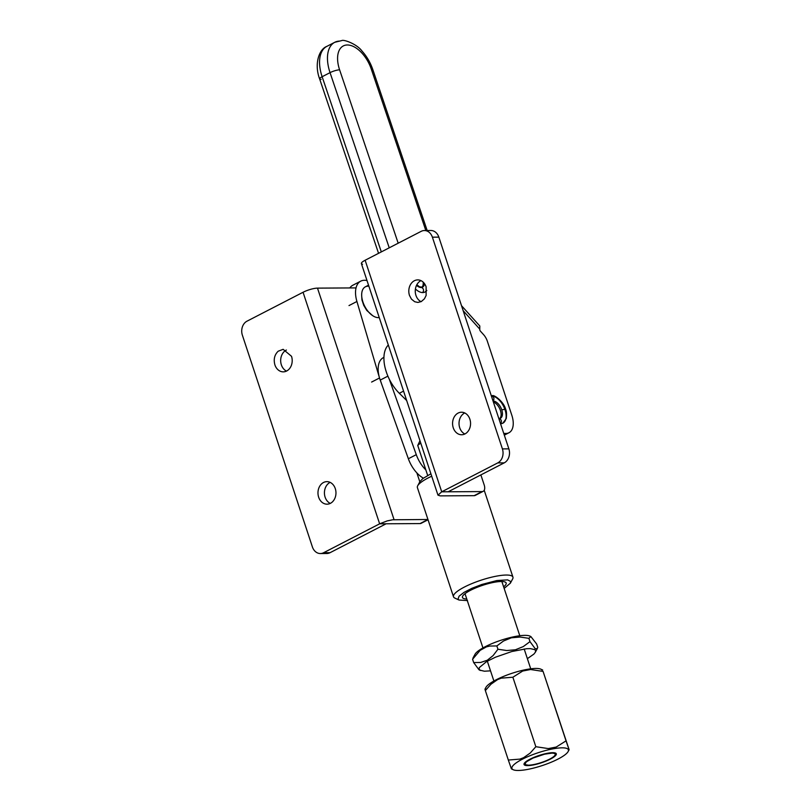 <?xml version="1.0" encoding="UTF-8"?>
<svg xmlns="http://www.w3.org/2000/svg" width="811" height="811" viewBox="0 0 811 811"><rect width="100%" height="100%" fill="white"/><g stroke="black" fill="none" stroke-linecap="round" stroke-linejoin="round"><path stroke-width="1.22" d="M356.039 287.905L317.486 288.128A10.766 2.433 -18.3 0 0 316.067 288.209A10.766 2.433 -18.3 0 0 310.572 289.355A10.766 2.433 -18.3 0 0 304.733 291.463A10.766 2.433 -18.3 0 0 303.061 292.264L379.639 523.825L387.161 520.915L392.646 519.78L427.944 519.496L420.057 523.582L386.148 523.774L330.047 552.697A10.736 8.566 -90.3 0 1 326.823 553.507L320.365 553.548A10.736 8.566 89.7 0 1 320.304 553.548A10.736 8.566 89.7 0 1 317.03 552.717A10.736 8.566 89.7 0 1 313.178 548.753A10.736 8.566 89.7 0 1 312.387 546.898L242.367 335.176A10.736 8.566 89.7 0 1 241.881 333.169A10.736 8.566 89.7 0 1 242.367 326.965A10.736 8.566 89.7 0 1 244.223 323.488A10.736 8.566 89.7 0 1 247 321.176L303.061 292.264M420.057 523.582A7.157 3.994 62.7 0 0 420.848 523.45A7.157 3.994 62.7 0 0 421.142 523.318A7.157 3.994 62.7 0 0 421.538 523.065A7.157 3.994 62.7 0 0 421.984 522.578M419.824 481.815L416.884 472.935M319.483 499.15A11.273 9.002 89.7 0 1 318.652 497.194A11.273 9.002 89.7 0 1 318.145 495.085A11.273 9.002 89.7 0 1 317.973 492.885A11.273 9.002 89.7 0 1 318.145 490.685A11.273 9.002 89.7 0 1 318.652 488.577A11.273 9.002 89.7 0 1 320.609 484.927A11.273 9.002 89.7 0 1 326.904 481.643A11.273 9.002 89.7 0 1 326.965 481.643A11.273 9.002 89.7 0 1 330.412 482.504A11.273 9.002 89.7 0 1 331.963 483.559A11.273 9.002 89.7 0 1 333.331 484.958A11.273 9.002 89.7 0 1 334.446 486.671A11.273 9.002 89.7 0 1 335.278 488.617A11.273 9.002 89.7 0 1 335.795 490.736A11.273 9.002 89.7 0 1 335.967 492.936A11.273 9.002 89.7 0 1 335.795 495.136A11.273 9.002 89.7 0 1 333.331 500.894A11.273 9.002 89.7 0 1 331.973 502.293A11.273 9.002 89.7 0 1 328.729 503.966A11.273 9.002 89.7 0 1 327.036 504.178A11.273 9.002 89.7 0 1 326.975 504.178A11.273 9.002 89.7 0 1 323.528 503.307A11.273 9.002 89.7 0 1 321.967 502.262A11.273 9.002 89.7 0 1 320.609 500.853A11.273 9.002 89.7 0 1 319.483 499.15M330.138 482.373A11.273 9.002 -90.3 0 0 327.066 484.887A11.273 9.002 -90.3 0 0 325.11 488.536A11.273 9.002 -90.3 0 0 324.603 490.645A11.273 9.002 -90.3 0 0 324.43 492.845A11.273 9.002 -90.3 0 0 324.603 495.045A11.273 9.002 -90.3 0 0 325.11 497.163A11.273 9.002 -90.3 0 0 325.951 499.11A11.273 9.002 -90.3 0 0 327.066 500.823A11.273 9.002 -90.3 0 0 328.435 502.222A11.273 9.002 -90.3 0 0 329.986 503.276A11.273 9.002 -90.3 0 0 330.259 503.408M386.097 523.794L379.639 523.825L323.589 552.737A10.736 8.566 -90.3 0 0 326.762 553.507A10.736 8.566 -90.3 0 0 326.823 553.507M330.047 552.697L323.589 552.737A10.736 8.566 89.7 0 1 320.365 553.548M275.73 366.825A11.273 9.002 89.7 0 1 274.899 364.869C273.408 359.324 274.513 354.762 278.203 351.204L283.14 349.318L291.524 356.303A11.273 9.002 89.7 0 1 292.031 358.411A11.273 9.002 89.7 0 1 292.203 360.611A11.273 9.002 89.7 0 1 292.031 362.811A11.273 9.002 89.7 0 1 291.524 364.92A11.273 9.002 89.7 0 1 289.578 368.569A11.273 9.002 89.7 0 1 283.272 371.854A11.273 9.002 89.7 0 1 283.211 371.854A11.273 9.002 89.7 0 1 279.765 370.982A11.273 9.002 89.7 0 1 278.214 369.938A11.273 9.002 89.7 0 1 276.845 368.539A11.273 9.002 89.7 0 1 275.73 366.825M286.374 350.048A11.273 9.002 89.7 0 0 281.356 364.838A11.273 9.002 -90.3 0 0 282.187 366.785A11.273 9.002 -90.3 0 0 283.303 368.498A11.273 9.002 -90.3 0 0 284.671 369.907A11.273 9.002 -90.3 0 0 286.222 370.951A11.273 9.002 -90.3 0 0 286.496 371.083M467.511 600.586L459.036 600.039L458.043 599.076L459.077 596.197L463.963 592.405L471.941 588.289L481.805 584.478L496.829 580.544L507.625 579.885L510.585 581.426L510.372 583.17L504.148 588.421M510.372 583.17L512.643 578.953A31.305 7.086 161.7 0 0 512.937 577.118A31.305 7.086 161.7 0 0 506.307 575.04A31.305 7.086 161.7 0 0 472.184 583.474A31.305 7.086 161.7 0 0 453.501 596.774A31.305 7.086 161.7 0 0 454.829 598.072L459.036 600.039M503.621 586.819A23.022 5.211 161.7 0 0 505.263 585.319A23.022 5.211 161.7 0 0 506.135 582.927A23.022 5.211 161.7 0 0 505.192 582.075A23.022 5.211 161.7 0 0 503.672 581.649A23.022 5.211 161.7 0 0 501.299 581.497A23.022 5.211 161.7 0 0 498.268 581.68A23.022 5.211 161.7 0 0 490.736 583.018A23.022 5.211 161.7 0 0 482.231 585.451A23.022 5.211 161.7 0 0 474.04 588.624A23.022 5.211 161.7 0 0 467.41 592.04A23.022 5.211 161.7 0 0 463.355 595.183A23.022 5.211 161.7 0 0 462.675 596.136A23.022 5.211 161.7 0 0 462.493 597.585A23.022 5.211 161.7 0 0 464.956 598.863A23.022 5.211 161.7 0 0 466.771 599.005M430.905 473.786L422.784 478.602L419.966 481.552L417.695 485.769A31.305 7.086 161.7 0 0 417.401 487.604L453.501 596.774M431.705 476.219A31.305 7.086 161.7 0 0 417.695 485.769M548.327 748.583L535.838 746.708L512.866 677.236L522.689 671.042L530.566 669.521L543.066 671.396L566.037 740.859L556.204 747.053L548.327 748.583M544.12 753.997A16.99 3.852 -18.3 0 1 547.101 753.338A16.99 3.852 161.7 0 1 554.055 752.75A16.99 3.852 161.7 0 1 555.576 753.115A16.99 3.852 161.7 0 1 556.174 753.571A16.99 3.852 161.7 0 1 555.859 755.244A16.99 3.852 161.7 0 1 553.153 757.515A16.99 3.852 161.7 0 1 548.469 760.029A16.99 3.852 161.7 0 1 542.529 762.411A16.99 3.852 161.7 0 1 533.232 764.966A16.99 3.852 -18.3 0 1 530.516 765.402A16.99 3.852 -18.3 0 1 526.288 765.554A16.99 3.852 -18.3 0 1 524.17 764.732A16.99 3.852 -18.3 0 1 524.2 763.496A16.99 3.852 -18.3 0 1 524.484 763.06A16.99 3.852 -18.3 0 1 527.191 760.789A16.99 3.852 -18.3 0 1 531.874 758.275A16.99 3.852 -18.3 0 1 537.815 755.893A16.99 3.852 -18.3 0 1 544.12 753.997M568.126 751.554A29.743 6.731 -18.3 0 1 567.629 752.314A29.743 6.731 -18.3 0 1 562.895 756.278A29.743 6.731 -18.3 0 1 559.164 758.478A29.743 6.731 -18.3 0 1 554.704 760.688A29.743 6.731 -18.3 0 1 544.293 764.864A29.743 6.731 -18.3 0 1 538.747 766.659A29.743 6.731 -18.3 0 1 533.253 768.169A29.743 6.731 -18.3 0 1 528.032 769.335A29.743 6.731 -18.3 0 1 523.277 770.105A29.743 6.731 -18.3 0 1 519.162 770.45A29.743 6.731 -18.3 0 1 515.867 770.369A29.743 6.731 -18.3 0 1 513.201 769.72A29.743 6.731 -18.3 0 1 512.157 768.919A29.743 6.731 -18.3 0 1 511.883 767.622A29.743 6.731 -18.3 0 1 512.704 765.99A29.743 6.731 -18.3 0 1 517.448 762.026A29.743 6.731 -18.3 0 1 521.179 759.826A29.743 6.731 -18.3 0 1 525.64 757.616A29.743 6.731 -18.3 0 1 536.051 753.439A29.743 6.731 -18.3 0 1 541.596 751.645A29.743 6.731 -18.3 0 1 547.08 750.134A29.743 6.731 -18.3 0 1 552.311 748.969A29.743 6.731 -18.3 0 1 557.066 748.208A29.743 6.731 -18.3 0 1 561.182 747.854A29.743 6.731 -18.3 0 1 564.476 747.935A29.743 6.731 -18.3 0 1 568.187 749.384A29.743 6.731 -18.3 0 1 568.45 750.682A29.743 6.731 -18.3 0 1 568.126 751.554L569.119 749.709L566.037 740.859M543.066 671.396L569.109 749.658M535.838 746.708L530.242 753.034L523.571 757.697L519.902 759.116L508.325 760.039L485.353 690.567L490.949 684.241L497.619 679.577L501.289 678.148L512.866 677.236M508.325 760.039L511.406 768.879L513.201 769.72M541.93 669.987A29.743 6.731 161.7 0 0 540.886 669.187A29.743 6.731 161.7 0 0 538.22 668.548A29.743 6.731 161.7 0 0 534.915 668.457A29.743 6.731 161.7 0 0 530.81 668.811A29.743 6.731 161.7 0 0 526.055 669.582A29.743 6.731 161.7 0 0 520.824 670.738A29.743 6.731 161.7 0 0 515.34 672.248A29.743 6.731 161.7 0 0 509.795 674.042A29.743 6.731 161.7 0 0 499.383 678.219A29.743 6.731 161.7 0 0 494.923 680.439A29.743 6.731 161.7 0 0 491.192 682.629A29.743 6.731 161.7 0 0 486.448 686.603A29.743 6.731 161.7 0 0 485.951 687.353A29.743 6.731 161.7 0 0 485.627 688.225M485.353 690.567L484.968 689.198L485.951 687.353M406.686 400.553L399.326 393.284L403.554 391.105M388.317 345.01A32.197 17.954 62.7 0 0 386.553 347.26A32.197 17.954 62.7 0 0 385.235 350.028A32.197 17.954 62.7 0 0 384.353 353.272A32.197 17.954 62.7 0 0 383.948 356.911A32.197 17.954 62.7 0 0 384.008 360.875A32.197 17.954 62.7 0 0 384.536 365.082A32.197 17.954 62.7 0 0 385.539 369.421A32.197 17.954 62.7 0 0 386.969 373.82A32.197 17.954 62.7 0 0 388.804 378.169A32.197 17.954 62.7 0 0 391.014 382.386A32.197 17.954 62.7 0 0 393.538 386.36A32.197 17.954 62.7 0 0 396.336 390.02A32.197 17.954 62.7 0 0 399.326 393.284M349.004 305.575L356.921 301.489A24.148 13.463 -117.3 0 1 355.917 297.161A24.148 13.463 -117.3 0 1 360.753 281.143A24.148 13.463 -117.3 0 1 365.234 280.302A24.148 13.463 -117.3 0 1 367.008 280.576M360.753 281.143L352.836 285.229A24.148 13.463 62.7 0 0 349.845 287.935M381.109 382.346A24.148 13.463 -117.3 0 1 379.528 377.977L371.61 382.062M356.921 301.489L379.528 377.977M383.37 357.631L383.927 357.337A24.148 13.463 62.7 0 0 383.37 357.631A24.148 13.463 62.7 0 0 379.913 361.098A24.148 13.463 62.7 0 0 378.747 364.027A24.148 13.463 62.7 0 0 378.19 367.535A24.148 13.463 62.7 0 0 378.94 375.726A24.148 13.463 62.7 0 0 380.227 380.095L387.891 376.142M389.229 379.041L416.276 454.667L408.359 458.752L380.227 380.095M425.846 469.914A24.148 13.463 -117.3 0 1 423.099 466.893A24.148 13.463 -117.3 0 1 418.101 458.996A24.148 13.463 -117.3 0 1 416.276 454.667M408.359 458.752A24.148 13.463 62.7 0 0 410.184 463.081A24.148 13.463 62.7 0 0 415.181 470.968A24.148 13.463 62.7 0 0 418.162 474.222A24.148 13.463 62.7 0 0 421.304 476.848A24.148 13.463 62.7 0 0 423.372 478.155M419.632 441.458L417.746 445.442A19.403 4.39 -18.3 0 1 420.777 443.161M417.746 445.442L427.671 475.459M525.741 764.743L525.173 764.195L525.761 762.543L526.897 761.509L533.111 758.032L544.587 754.179L551.845 753.125A15.825 3.589 -18.3 0 1 553.487 753.237A15.825 3.589 -18.3 0 1 554.602 753.571A15.825 3.589 -18.3 0 1 555.17 754.108A15.825 3.589 -18.3 0 1 555.048 755.112A15.825 3.589 -18.3 0 1 554.582 755.761A15.825 3.589 -18.3 0 1 553.437 756.795A15.825 3.589 -18.3 0 1 551.794 757.92A15.825 3.589 -18.3 0 1 547.232 760.272A15.825 3.589 -18.3 0 1 544.505 761.407A15.825 3.589 -18.3 0 1 541.606 762.452A15.825 3.589 -18.3 0 1 535.757 764.124A15.825 3.589 -18.3 0 1 533.03 764.692A15.825 3.589 -18.3 0 1 530.576 765.047A15.825 3.589 -18.3 0 1 528.488 765.178L525.812 764.773M527.373 658.664L533.902 654.082L535.311 652.297L535.645 650.807L534.895 649.672L530.282 648.607L526.603 648.719L511.812 651.527L495.521 657.174L486.58 661.583L479.382 667.524L479.048 669.004L480.376 670.484L478.987 669.764L473.665 662.567L472.58 659.252L473.867 657.326M535.311 652.308L537.328 648.547L535.301 648.83L529.988 641.633L528.894 638.328L530.85 636.534L529.948 636.108A29.743 6.731 161.7 0 0 528.701 635.692A29.743 6.731 161.7 0 0 525.903 635.368A29.743 6.731 161.7 0 0 522.223 635.479A29.743 6.731 161.7 0 0 512.805 636.98A29.743 6.731 161.7 0 0 507.433 638.298A29.743 6.731 161.7 0 0 501.897 639.95A29.743 6.731 161.7 0 0 491.152 643.944A29.743 6.731 161.7 0 0 486.357 646.134A29.743 6.731 161.7 0 0 482.2 648.354A29.743 6.731 161.7 0 0 476.412 652.51A29.743 6.731 161.7 0 0 475.013 654.274A29.743 6.731 161.7 0 0 475.013 654.284L472.995 658.035M479.808 670.15L484.42 671.214L490.523 670.849M530.85 636.534L536.659 644.025L537.744 647.33L537.328 648.547M472.58 659.252L480.163 650.341L486.478 646.854L489.885 646.043L496.849 645.941L497.944 649.246L493.129 655.572L487.289 660.235L480.639 662.465L473.665 662.567M529.988 641.633L523.298 646.58L515.461 649.773L506.804 650.534L497.944 649.246M496.849 645.941L503.53 640.994L511.376 637.801L520.023 637.04L528.894 638.328M530.465 636.402A29.743 6.731 161.7 0 0 529.948 636.108M361.676 294.464L361.716 293.653A16.99 9.479 -117.3 0 1 365.355 286.82A16.99 9.479 -117.3 0 1 367.951 286.212M361.635 294.839L361.939 299.908L363.754 305.392L366.805 310.461L372.614 315.611M379.234 317.567A16.99 9.479 -117.3 0 1 378.342 317.638A16.99 9.479 -117.3 0 1 373.253 316.026L372.513 315.55M373.253 316.026A16.99 9.479 -117.3 0 1 361.716 293.653M448.159 491.79L482.069 491.588L474.151 495.673L440.251 495.876L437.97 495.156L441.711 491.811L365.132 260.25L421.183 231.338A10.736 8.566 89.7 0 1 424.406 230.527A10.736 8.566 89.7 0 1 424.467 230.527A10.736 8.566 89.7 0 1 427.742 231.358A10.736 8.566 89.7 0 1 431.594 235.322A10.736 8.566 89.7 0 1 432.385 237.177L502.404 448.899A10.736 8.566 89.7 0 1 502.891 450.906A10.736 8.566 89.7 0 1 502.404 457.11A10.736 8.566 89.7 0 1 500.549 460.587A10.736 8.566 89.7 0 1 497.772 462.899L441.711 491.811L448.169 491.78L504.229 462.868A10.736 8.566 -90.3 0 0 507.007 460.547A10.736 8.566 -90.3 0 0 508.862 457.069A10.736 8.566 -90.3 0 0 509.349 450.875A10.736 8.566 -90.3 0 0 508.862 448.858L438.842 237.136A10.736 8.566 -90.3 0 0 438.052 235.281A10.736 8.566 -90.3 0 0 434.199 231.317A10.736 8.566 -90.3 0 0 430.925 230.496A10.736 8.566 -90.3 0 0 430.864 230.496L424.406 230.527M480.872 474.911L484.187 484.948A7.157 3.994 -117.3 0 1 484.532 486.245A7.157 3.994 -117.3 0 1 484.684 488.627A7.157 3.994 -117.3 0 1 484.096 490.462A7.157 3.994 -117.3 0 1 483.559 491.081A7.157 3.994 -117.3 0 1 483.163 491.334A7.157 3.994 -117.3 0 1 482.869 491.456A7.157 3.994 -117.3 0 1 482.069 491.588M474.151 495.673A7.157 3.994 62.7 0 0 474.952 495.541A7.157 3.994 62.7 0 0 475.246 495.42A7.157 3.994 62.7 0 0 475.641 495.166A7.157 3.994 62.7 0 0 476.087 494.68M503.773 433.459L505.983 433.449L504.087 434.422M463.172 310.704L479.767 329.114A1.784 0.993 -117.3 0 0 479.757 329.621A1.784 0.993 -117.3 0 0 479.879 330.189A1.784 0.993 -117.3 0 0 480.142 330.746A1.784 0.993 -117.3 0 0 480.497 331.233L483.579 334.649A10.736 5.981 -117.3 0 1 485.759 337.69A10.736 5.981 -117.3 0 1 486.641 339.404A10.736 5.981 -117.3 0 1 487.33 341.167L511.802 415.191A19.677 10.969 -117.3 0 1 512.755 418.74A19.677 10.969 -117.3 0 1 513.211 422.156A19.677 10.969 -117.3 0 1 512.593 428.076A19.677 10.969 -117.3 0 1 511.548 430.347A19.677 10.969 -117.3 0 1 508.984 432.739A19.677 10.969 -117.3 0 1 505.983 433.449M479.767 329.114L479.798 325.981L461.52 305.696M469.042 417.249A11.273 9.002 89.7 0 1 469.873 419.206A11.273 9.002 89.7 0 1 470.39 421.315A11.273 9.002 89.7 0 1 470.562 423.514A11.273 9.002 89.7 0 1 470.39 425.714A11.273 9.002 89.7 0 1 469.883 427.823A11.273 9.002 89.7 0 1 467.927 431.472A11.273 9.002 89.7 0 1 466.568 432.871A11.273 9.002 89.7 0 1 463.324 434.544A11.273 9.002 89.7 0 1 461.631 434.757A11.273 9.002 89.7 0 1 461.571 434.757A11.273 9.002 89.7 0 1 456.563 432.841A11.273 9.002 89.7 0 1 455.204 431.442A11.273 9.002 89.7 0 1 454.079 429.729A11.273 9.002 89.7 0 1 453.248 427.772A11.273 9.002 89.7 0 1 452.741 425.663A11.273 9.002 89.7 0 1 452.568 423.464A11.273 9.002 89.7 0 1 452.741 421.264A11.273 9.002 89.7 0 1 453.248 419.155A11.273 9.002 89.7 0 1 455.204 415.506A11.273 9.002 89.7 0 1 461.5 412.221A11.273 9.002 89.7 0 1 461.56 412.221A11.273 9.002 89.7 0 1 465.007 413.093A11.273 9.002 89.7 0 1 466.558 414.137A11.273 9.002 89.7 0 1 467.927 415.536A11.273 9.002 89.7 0 1 469.042 417.249M464.733 412.951A11.273 9.002 -90.3 0 0 461.662 415.465A11.273 9.002 -90.3 0 0 459.705 419.115A11.273 9.002 -90.3 0 0 459.198 421.223A11.273 9.002 -90.3 0 0 459.026 423.423A11.273 9.002 -90.3 0 0 459.198 425.623A11.273 9.002 -90.3 0 0 459.705 427.742A11.273 9.002 -90.3 0 0 460.547 429.688A11.273 9.002 -90.3 0 0 461.662 431.401A11.273 9.002 -90.3 0 0 463.02 432.81A11.273 9.002 -90.3 0 0 464.855 433.986M362.558 264.234A10.766 2.433 -18.3 0 1 361.392 263.595A10.766 2.433 -18.3 0 1 361.412 263.129A10.766 2.433 -18.3 0 1 363.703 261.051A10.766 2.433 -18.3 0 1 365.132 260.25M425.288 284.925A11.273 9.002 89.7 0 1 426.12 286.881L426.12 295.498L424.417 298.833L421.254 301.591L417.868 302.432L414.695 301.733L411.441 299.117L409.494 295.457A11.273 9.002 89.7 0 1 408.977 293.339A11.273 9.002 89.7 0 1 408.805 291.139A11.273 9.002 89.7 0 1 408.977 288.939A11.273 9.002 89.7 0 1 411.441 283.181A11.273 9.002 89.7 0 1 412.799 281.782A11.273 9.002 89.7 0 1 416.043 280.109A11.273 9.002 89.7 0 1 417.736 279.896A11.273 9.002 89.7 0 1 417.797 279.896A11.273 9.002 89.7 0 1 421.244 280.768A11.273 9.002 89.7 0 1 422.805 281.812A11.273 9.002 89.7 0 1 424.163 283.221A11.273 9.002 89.7 0 1 425.288 284.925M420.97 280.626A11.273 9.002 -90.3 0 0 419.257 281.741A11.273 9.002 -90.3 0 0 417.898 283.14A11.273 9.002 -90.3 0 0 415.435 288.909A11.273 9.002 -90.3 0 0 415.262 291.098A11.273 9.002 -90.3 0 0 415.435 293.298A11.273 9.002 -90.3 0 0 415.952 295.417A11.273 9.002 89.7 0 0 420.818 301.53L421.091 301.662M415.425 288.959A14.983 8.353 62.7 0 0 416.945 290.267A14.983 8.353 62.7 0 0 418.922 291.534A14.983 8.353 62.7 0 0 420.879 292.315A14.983 8.353 62.7 0 0 422.724 292.568A14.983 8.353 62.7 0 0 424.396 292.295A14.983 8.353 62.7 0 0 424.984 292.041A14.983 8.353 62.7 0 0 425.826 291.494A14.983 8.353 62.7 0 0 426.779 290.47M423.17 282.147A9.519 5.302 -117.3 0 1 421.862 287.378M493.372 402.013A9.519 5.302 -117.3 0 1 499.931 409.18A9.519 5.302 -117.3 0 1 500.428 410.488A9.519 5.302 -117.3 0 1 499.738 418.506M504.766 409.018A14.983 8.353 62.7 0 0 503.966 407.092A14.983 8.353 62.7 0 0 502.597 404.496A14.983 8.353 62.7 0 0 500.975 402.104A14.983 8.353 62.7 0 0 497.214 398.292A14.983 8.353 62.7 0 0 495.237 397.015A14.983 8.353 62.7 0 0 493.281 396.244A14.983 8.353 62.7 0 0 492.642 396.092M493.047 401.05A9.519 5.302 -117.3 0 1 493.108 401.039C494.497 398.86 494.102 397.137 491.902 395.869L491.436 395.981A14.983 8.353 62.7 0 0 491.375 395.981M498.816 418.486L499.383 418.537C501.593 419.794 501.999 421.517 500.6 423.707A14.983 8.353 62.7 0 0 502.273 423.423A14.983 8.353 62.7 0 0 502.871 423.17A14.983 8.353 62.7 0 0 503.702 422.632A14.983 8.353 62.7 0 0 504.837 421.335A14.983 8.353 62.7 0 0 506.064 417.503A14.983 8.353 62.7 0 0 506.105 415.1A14.983 8.353 62.7 0 0 505.76 412.495A14.983 8.353 62.7 0 0 505.04 409.788L505.628 409.22L501.745 409.808A9.519 5.302 -117.3 0 1 500.377 418.304A9.519 5.302 -117.3 0 1 499.677 418.557M339.779 41.087A33.626 18.754 62.7 0 0 334.761 42.294A33.626 18.754 62.7 0 0 330.047 72.645A7.157 1.561 -18.7 0 1 339.606 69.817A26.469 14.76 -117.3 0 1 347.27 44.98A26.469 14.76 -117.3 0 1 371.377 69.371A7.157 1.622 -18.3 0 1 372.898 69.837A7.157 1.622 -18.3 0 1 371.975 71.125M394.065 519.689L317.486 288.128M504.229 462.868L497.772 462.899M502.404 448.899L508.862 448.858M438.842 237.136L432.385 237.177M422.724 292.568C424.123 290.389 423.717 288.665 421.517 287.398L421.051 287.51A9.519 5.302 -117.3 0 1 416.53 285.33M424.508 283.678A9.519 5.302 -117.3 0 1 422.501 287.165L419.5 286.82L416.844 284.722M422.49 287.175A9.519 5.302 -117.3 0 1 421.801 287.429M493.108 401.039A9.519 5.302 -117.3 0 1 501.249 408.501A9.519 5.302 -117.3 0 1 501.745 409.808M500.357 418.294L498.927 418.638A9.519 5.302 -117.3 0 1 498.866 418.638M371.377 69.371L425.826 230.517M398.191 243.199L339.606 69.817M381.312 251.897L322.129 76.721L330.047 72.645L389.229 247.811M321.136 79.346A7.157 1.561 -18.7 0 1 319.635 78.92A7.157 1.561 -18.7 0 1 322.129 76.721A33.626 18.754 -117.3 0 1 326.843 46.379L334.761 42.294L341.887 40.55C343.56 39.344 356.698 43.824 361.99 51.032C366.856 56.456 370.495 62.721 372.898 69.847L427.174 230.517M421.142 523.318L428.036 519.77M512.937 577.118L484.218 490.27M542.681 670.028L540.886 669.187M419.986 440.789L419.611 441.498M530.739 668.822L524.17 648.972M519.8 635.743L501.857 581.497M493.889 681.007L487.32 661.158M482.95 647.928L465.007 593.682M365.355 286.82L368.529 285.178M483.163 491.334L475.246 495.42M508.984 432.739L504.33 435.142M361.392 263.595L437.97 495.156M426.789 290.591L424.974 292.021M502.85 423.16L506.287 418.557C506.784 414.086 506.561 410.974 505.618 409.22C503.955 401.891 493.544 393.822 491.892 395.88L491.344 395.9M378.555 253.326L319.635 78.92C314.141 64.505 318.753 49.38 326.843 46.379"/></g></svg>
